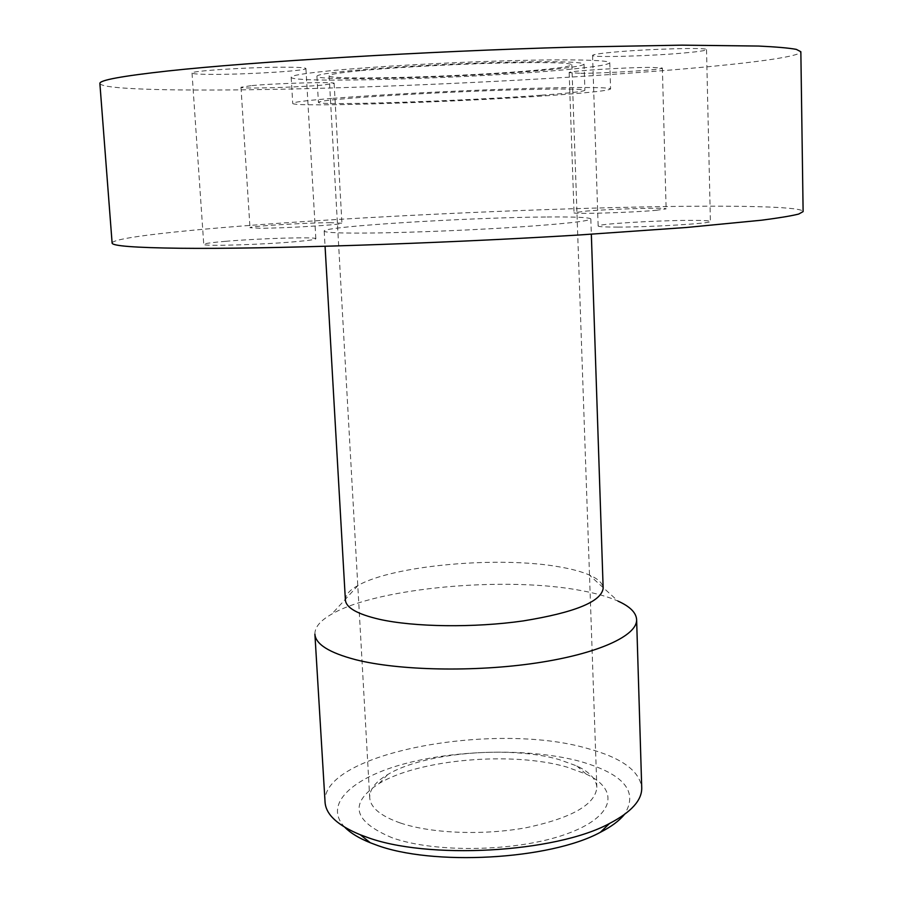 <?xml version="1.0" encoding="UTF-8"?>
<svg xmlns="http://www.w3.org/2000/svg" width="903" height="903" viewBox="0 0 903 903"><rect width="100%" height="100%" fill="white"/><g stroke="black" fill="none" stroke-linecap="round" stroke-linejoin="round"><path stroke-width="0.68" stroke-dasharray="4.51 3.39" d="M400.277 822.972C380.648 816.052 370.456 807.621 369.711 797.676C369.541 789.436 375.558 781.716 387.759 774.514C423.936 752.549 509.597 745.302 559.081 759.558L576.78 765.936C589.58 771.997 596.273 779.142 596.849 787.36C595.449 804.415 572.186 817.813 527.059 827.532C484.121 835.614 431.386 833.571 400.277 822.972M360.071 70.727C339.551 72.725 329.234 74.407 329.121 75.773C327.552 80.581 462.742 76.834 532.838 70.513C557.907 68.323 570.91 66.393 571.836 64.745C569.669 62.533 544.193 62.014 495.42 63.176C449.039 64.44 392.624 67.612 360.071 70.727M392.184 837.781C352.96 821.312 348.603 803.218 379.113 783.499C419.105 759.152 512.34 751.24 566.712 767.019L586.194 774.097C620.35 789.832 614.887 816.91 565.854 834.225C517.284 851.71 435.483 853.29 392.184 837.781M325.057 802.203C320.881 753.113 493.839 721.215 587.097 748.361C621.456 757.651 639.663 770.801 641.728 787.822M344.822 827.272C322.687 804.234 352.621 777.235 406.339 763.295C460.101 749.253 532.115 748.361 580.403 761.466C624.176 774.131 638.805 791.829 624.312 814.585M314.899 634.177C314.718 627.246 320.339 620.564 331.751 614.108C377.285 587.605 506.515 576.091 581.521 590.63C596.341 593.373 608.509 596.872 618.013 601.105L589.23 574.951C598.192 578.868 602.832 583.315 603.159 588.271M345.386 599.976C345.251 595.009 349.472 590.167 358.051 585.449C393.482 565.199 499.969 555.887 560.221 567.016C572.118 569.093 581.78 571.734 589.23 574.951M547.162 216.98C575.076 216.754 589.625 217.42 590.833 218.966C588.688 221.348 560.797 224.283 507.159 227.759C456.094 230.908 393.843 233.121 358.085 233.109C335.735 233.076 324.437 232.398 324.188 231.078C322.224 226.461 469.842 217.42 547.162 216.98M99.883 83.539C102.705 90.402 198.953 91.463 313.623 88.471C429.456 85.413 564.014 78.584 666.685 70.344C743.7 64.124 800.611 57.013 800.848 51.719M112.107 242.975C113.857 236.688 208.13 227.567 321.231 220.456C435.472 213.311 568.653 207.904 670.252 206.482C746.488 205.444 802.767 206.922 803.117 211.595M331.694 98.427C305.79 100.549 292.798 102.197 292.73 103.382C291.771 107.683 465.971 101.825 557.806 94.95C591.521 92.478 609.119 90.481 610.586 88.945C610.902 87.083 571.712 86.959 510.093 89.002C448.599 91.045 373.763 95.029 331.694 98.427M330.148 70.773C304.198 73.346 291.206 75.502 291.172 77.229C290.348 83.55 464.943 78.651 556.925 70.479C590.697 67.567 608.317 65.005 609.773 62.77C610.056 60.027 570.752 59 508.965 60.704C447.29 62.397 372.273 66.653 330.148 70.773M540.66 70.502C568.495 68.086 582.954 65.953 584.038 64.113C581.724 61.686 553.652 61.099 499.799 62.386C448.554 63.786 386.202 67.307 350.533 70.739C328.218 72.929 317.009 74.768 316.919 76.247C315.531 81.541 463.532 77.421 540.66 70.502M541.586 95.199C569.364 93.156 583.812 91.496 584.907 90.232C582.627 88.618 554.645 88.629 500.951 90.277C449.829 91.982 387.635 95.266 352.012 98.111C329.73 99.917 318.533 101.328 318.42 102.332C316.919 105.956 464.571 101.012 541.586 95.199M580.708 73.312C606.252 73.346 663.897 69.689 662.373 68.064L651.91 67.398C626.637 67.251 566.644 71.089 569.161 72.635L580.708 73.312M655.838 210.354L666.121 208.864C667.543 207.295 610.53 208.954 585.381 211.167L574.048 212.747C571.678 214.327 630.96 212.634 655.838 210.354M684.53 52.938C698.662 51.663 705.999 50.557 706.518 49.62C709.002 47.249 646.909 48.943 612.595 52.25C599.49 53.491 592.82 54.541 592.56 55.399C591.172 57.747 650.013 56.121 684.53 52.938M618.002 227.093C651.887 227.104 712.93 223.334 710.401 221.449C709.848 220.671 702.602 220.309 688.639 220.377C654.562 220.501 596.635 224.068 598.147 226.01C598.452 226.743 605.066 227.104 618.002 227.093M285.258 67.194C250.673 67.036 189.37 70.953 192.023 73.075C192.655 73.967 200.195 74.407 214.654 74.385C249.375 74.396 307.505 70.705 305.925 68.515C305.586 67.669 298.69 67.228 285.258 67.194M225.739 241.304C211.573 242.512 204.236 243.539 203.751 244.374C201.425 246.474 261.881 244.724 295.732 241.654C308.894 240.491 315.599 239.521 315.847 238.753C317.167 236.688 259.748 238.358 225.739 241.304M251.079 85.672L240.977 87.264C239.6 89.025 297.697 87.422 322.958 85.063L334.133 83.369C336.514 81.597 276.025 83.234 251.079 85.672M330.769 222.68C305.699 222.748 248.404 226.269 249.984 227.703L260.087 228.256C284.874 228.29 344.461 224.599 341.932 223.233L330.769 222.68M329.121 75.773L369.711 797.676M387.759 774.514L379.113 783.499M590.833 218.966L591.341 234.238M291.172 77.229L292.73 103.382M584.038 64.113L584.907 90.232M662.373 68.064L666.121 208.864M706.518 49.62L710.401 221.449M192.023 73.075L203.751 244.374M240.977 87.264L249.984 227.703M334.133 83.369L341.932 223.233M305.925 68.515L315.847 238.753M592.56 55.399L598.147 226.01M569.161 72.635L574.048 212.747M316.919 76.247L318.42 102.332M609.773 62.77L610.586 88.945M324.188 231.078L325.069 246.327M358.051 585.449L331.751 614.108M576.78 765.936L586.194 774.097M571.836 64.745L596.849 787.36"/><path stroke-width="1.35" d="M641.728 787.822C642.022 800.216 631.299 812.09 609.559 823.457C555.48 852.963 426.43 860.107 365.704 836.776L360.32 834.778C337.643 825.421 325.893 814.562 325.057 802.203L314.899 634.177C315.632 644.234 329.211 652.734 355.635 659.687C398.754 670.636 474.594 672.238 536.495 662.971C598.52 653.727 637.484 635.531 636.615 619.571L641.728 787.822M624.312 814.585C619.221 820.827 611.241 826.73 600.348 832.306C550.062 859.825 431.679 866.383 375.287 844.632L370.298 842.759C358.942 838.187 350.454 833.029 344.822 827.272M618.013 601.105C629.967 606.5 636.163 612.652 636.615 619.571M591.341 234.238L603.159 588.271C601.432 601.646 574.805 612.527 523.255 620.914C474.177 627.957 414.037 627.134 379.102 619.232C357.238 614.096 346.007 607.685 345.386 599.976L325.069 246.327M800.848 51.719L796.311 49.372C788.861 47.994 776.287 46.888 758.622 46.053L681.991 45.15L572.209 47.148C427.051 51.211 252.242 61.765 167.89 70.976C121.792 76.066 99.127 80.254 99.883 83.539L112.107 242.975C111.848 245.932 134.615 247.693 180.397 248.269C264.15 249.217 436.149 243.708 578.699 235.017L686.506 227.477L761.748 220.185C779.097 217.939 791.423 215.896 798.726 214.045L803.117 211.595L800.848 51.719M600.348 832.306L609.559 823.457M370.298 842.759L360.32 834.778"/></g></svg>
